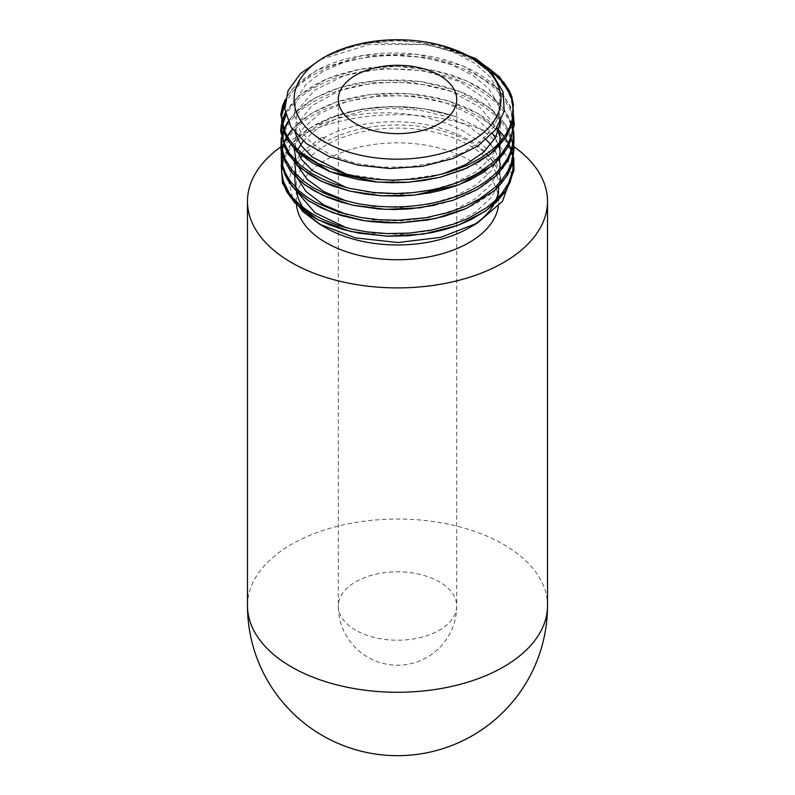 <?xml version="1.0" encoding="UTF-8"?>
<svg xmlns="http://www.w3.org/2000/svg" width="795" height="795" viewBox="0 0 795 795"><rect width="100%" height="100%" fill="white"/><g stroke="black" fill="none" stroke-linecap="round" stroke-linejoin="round"><path stroke-width="0.6" stroke-dasharray="3.98 2.98" d="M474.575 59.546L453.985 50.443L439.526 46.13L419.859 42.403L398.981 40.813L377.983 41.588L358.535 44.59L340.498 49.777L324.36 57.24L357.949 44.421L397.878 40.068L438.085 44.918L472.528 58.333M320.753 59.436L369.029 44.6L424.46 44.57L443.68 48.316L455.942 51.923L469.487 57.25L478.997 62.07M324.36 57.24L346.69 48.038L372.716 42.642L428.217 44.758L453.597 52.192L474.853 63.302L490.455 77.324L499.21 93.263L500.522 110.008L494.252 126.345L480.905 141.152L461.418 153.356L437.26 162.12L410.16 166.831L382.156 167.198L355.256 163.233L331.475 155.264L312.524 143.925L299.824 130.092L294.269 114.808L296.316 99.256L305.767 84.608L321.965 71.987L343.698 62.358L369.387 56.475L397.122 54.805L424.908 57.508L450.666 64.455L472.528 75.147L488.875 88.861L498.545 104.622L500.761 121.327M442.288 174.085L394.111 180.962L346.7 174.324M295.184 132.954L297.221 110.455L314.631 90.183L344.752 75.396L382.952 68.489L423.367 70.636L459.828 81.627L486.749 99.931L499.976 122.867M500.323 124.527L499.508 141.44L491.091 157.629L475.629 171.899L454.352 183.248L428.793 190.86L400.918 194.219L372.766 193.096L346.481 187.64M295.392 147.155L296.505 125.521L311.898 105.705L339.376 90.63L375.071 82.531L413.947 82.67L450.487 91.157L479.534 106.888L497.004 127.747M500.313 137.962L499.518 154.866L491.052 171.034L475.619 185.305L454.323 196.643L428.793 204.245L400.909 207.604L372.785 206.481L346.491 201.036M294.17 148.794L301.464 129.963L319.52 113.635L346.302 101.69L378.827 95.559L413.44 96.016L446.273 103.062L473.641 116.02L492.463 133.51M495.335 137.952L499.012 146.141M500.323 151.348L499.508 168.242L491.081 184.39L475.678 198.651L454.432 209.979L428.952 217.601L401.117 220.97L373.014 219.907L346.739 214.491M294.478 159.576L297.757 149.49M303.223 141.073L318.129 127.906L338.899 117.581L363.981 110.873L391.547 108.329L419.541 110.177L445.916 116.328L468.712 126.375L486.272 139.612M490.763 144.63L494.738 150.325M495.335 151.338L499.002 159.527M500.323 164.684L499.508 181.608L491.081 197.786L475.619 212.066L454.333 223.415L428.773 231.017L400.879 234.376L372.726 233.243L346.431 227.787M297.042 191.814L295.402 187.322M294.488 172.962L296.903 164.704M297.747 162.866L300.57 158.016M302.021 155.979L324.36 137.555C352.503 121.724 398.216 117.064 435.62 126.743C475.738 137.923 497.491 156.615 500.88 182.81A103.43 59.714 -0 0 0 435.541 129.197A103.43 59.714 -0 0 0 324.36 142.504L321.558 137.644L324.36 137.555L324.36 142.504M321.558 137.644L303.66 150.424L292.481 165.439L288.754 181.568L292.669 197.687M511.602 175.476L507.876 157.957L496.577 141.57L478.52 127.439L454.939 116.448C424.381 106.113 392.462 103.996 359.181 110.088C344.613 113.278 333.9 116.617 327.033 120.105C321.468 122.668 313.667 127.041 322.303 123.642M281.738 153.713L282.235 150.046M283.388 145.465L284.123 143.339M286.379 138.36L287.333 136.631M292.461 129.376L302.368 119.806L313.697 112.145L326.695 105.695L336.245 102.078L350.913 97.934L366.724 94.993L383.17 93.403L398.553 93.184L414.95 94.247L427.362 95.976L439.625 98.53L454.422 102.883L468.026 108.378L477.656 113.377L485.934 118.674L496.905 127.886M504.328 136.641L505.421 138.26M508.383 143.348L509.277 145.167M511.185 149.997L511.881 152.312M512.825 156.635L513.292 160.699M281.738 167.109L282.493 162.091L285.594 153.276L291.139 144.432L298.9 136.124L313.916 125.391L330.78 117.441L345.328 112.711L362.331 109.044L378.748 107.087L402.29 106.689L422.741 108.627L442.706 112.701L454.939 116.448M281.748 140.278L282.245 136.631M283.368 132.109L284.113 129.933M288.168 121.864L296.038 112.095L307.218 102.833L315.545 97.696L328.693 91.495L340.518 87.331L358.167 83.008L379.921 80.225L405.112 80.066L421.28 81.637L442.298 85.83L462.134 92.409L472.399 97.119L483.708 103.757L493.457 111.26L501.238 119.22L505.431 124.855L509.993 133.451L512.626 142.265L513.262 147.353M285.425 113.486L291.437 103.887L299.367 95.549L313.061 85.741L324.638 79.828L337.418 74.919L353.845 70.497C387.712 63.64 420.784 65.349 453.031 75.634C475.022 83.147 491.469 93.681 502.38 107.246L508.253 116.338L511.821 125.322L513.302 133.918M285.067 100.895L287.889 95.559L293.385 88.146L301.563 80.305L317.275 70C335.838 60.34 357.81 54.756 383.16 53.245C418.468 51.735 449.433 58.085 476.056 72.305L485.934 78.516L495.553 86.397L503.315 95.102L508.909 104.254L510.917 109.084L513.282 120.621M281.738 126.962L282.225 123.255M498.713 186.686A101.213 58.432 0 0 0 498.713 186.537A101.213 58.432 0 0 0 436.236 132.546A101.213 58.432 0 0 0 325.93 145.217A101.213 58.432 0 0 0 296.287 186.537A101.213 58.432 0 0 0 296.644 191.436M322.909 226.028A101.213 58.432 0 0 0 325.93 227.857M469.07 227.857A101.213 58.432 0 0 0 472.916 225.512M281.639 171.432L283.497 161.057L285.137 156.853L290.354 148.079L298.016 139.552L311.471 129.456L322.313 123.652L338.382 118.385L353.189 115.186L371.384 113.079L390.057 112.741L405.808 113.864L424.043 116.855L446.353 123.334L462.849 130.768L477.119 139.99L488.15 150.315L496.239 162.309M496.428 162.697L500.353 174.82L500.88 182.81M498.306 206.521A101.213 58.432 0 0 0 498.713 201.294A101.213 58.432 0 0 0 436.236 147.304A101.213 58.432 0 0 0 325.93 159.974A101.213 58.432 0 0 0 296.287 201.294A101.213 58.432 0 0 0 296.386 203.967M513.351 124.457L510.37 110.197L502.778 97L494.242 87.798L483.817 79.659L476.006 74.889L463.415 68.787L448.937 63.55L433.374 59.565L417.504 56.992L396.298 55.6C370.331 55.411 347.008 59.655 326.308 68.31L316.221 73.18L305.697 79.748L296.664 87.291L291.735 92.707L284.729 104.274M513.361 111.121L510.986 98.501L506.683 89.318L499.628 79.818L490.306 71.053L475.718 61.344L456.27 52.619L433.196 46.15L424.46 44.57M513.361 138.171L512.507 130.778L510.658 124.318C502.48 104.155 483.251 88.792 452.961 78.228C431.586 71.172 408.799 68.161 384.611 69.175C348.071 71.361 319.64 81.03 299.327 98.192L294.875 102.495L288.197 111.052L285.832 115.265M282.235 125.898L281.937 127.737M434.448 205.329C465.393 198.422 488.06 186.149 502.46 168.54M513.341 151.03L511.98 141.917L505.391 127.429L499.459 119.787L491.896 112.502L480.905 104.552L465.87 96.622L446.72 89.646L427.799 85.284L405.033 82.67L391.776 82.362L374.723 83.276L357.82 85.691L338.163 90.67L319.361 98.312L303.531 108.12L296.008 114.719L289.122 123.036L284.372 131.91L281.639 144.422M513.133 161.395L510.489 150.682L506.097 141.927L502.808 137.207L494.301 128.005L485.526 121.009L477.596 115.961L465.761 109.958L453.13 105.039L439.069 101.005L427.293 98.58L410.399 96.424L398.484 95.788L379.106 96.294L360.195 98.65L344.444 102.177L323.227 109.839L311.511 116.04L302.319 122.45L293.007 131.354L286.23 141.242L282.424 151.636L281.629 158.126M464.111 209.423L476.553 203.311L489.313 194.855L495.056 189.945M280.705 146.936A150.017 86.615 180 0 1 503.573 140.049A150.017 86.615 180 0 1 514.057 146.767M247.483 605.651A150.017 86.615 180 0 1 340.091 525.634A150.017 86.615 180 0 1 503.573 544.406A150.017 86.615 180 0 1 547.517 605.651M355.643 630.187A59.198 34.175 180 0 1 338.302 606.019A59.198 34.175 180 0 1 397.5 571.844A59.198 34.175 180 0 1 456.698 606.019A59.198 34.175 180 0 1 420.148 637.6A59.198 34.175 180 0 1 355.643 630.187M498.713 201.294L498.713 186.537M296.287 201.294L296.287 186.537M455.088 116.458L424.46 108.875L391.697 106.51L359.4 109.541L330.114 117.64L306.284 130.132L289.539 146.032L281.857 161.961L281.251 164.823M513.818 157.817L505.918 138.41L478.053 113.496L446.412 100.319L409.584 93.73L371.434 94.386L336.056 102.098L310.775 113.794L292.312 129.168M287.124 136.263L286.14 137.942M283.855 142.613L283.07 144.62M281.947 148.218L281.241 151.408M513.779 144.611L506.445 125.779L489.183 107.554L458.675 90.988L420.684 81.537L379.871 80.225L341.174 87.082L314.85 98.014L295.034 112.801L288.009 121.506M283.865 129.237L283.06 131.284M281.947 134.812L281.251 137.933M513.799 131.284L512.149 124.259L503.483 108.2L487.862 93.204L466.705 80.911L433.464 70.348L396.476 66.373L359.658 69.314L326.735 78.914L298.751 95.827L285.286 112.751M281.937 121.446L281.231 124.636M513.133 114.43L510.281 106.083L497.62 88.156L462.998 65.945L416.232 54.199L363.007 55.392L316.937 70.059L292.083 89.398L285.316 99.435M443.113 45.871L424.57 41.956M338.302 99.464L338.302 606.019A59.198 59.198 0 0 0 367.906 657.286A59.198 59.198 0 0 0 456.698 606.019L456.698 99.464"/><path stroke-width="1.19" d="M324.36 57.24A103.43 59.714 180 0 1 470.64 57.24A103.43 59.714 180 0 1 470.64 141.689A103.43 59.714 180 0 1 324.36 141.689A103.43 59.714 180 0 1 324.36 57.24M478.997 62.07L488.279 67.953L495.543 73.746L503.871 82.531L508.84 89.944L511.463 95.569L513.56 105.427L510.748 96.384L508.065 90.7L501.049 80.514L488.796 68.837L474.575 59.546M470.64 57.24L492.145 73.716L503.066 91.912L504.219 111.221L495.533 129.784L477.825 146.061L452.653 158.632L422.463 166.304L389.888 168.53L357.78 165.131L329.08 156.506L306.184 143.468L290.99 127.14L284.799 109.024L288.038 90.719L300.401 73.687L320.753 59.436M500.761 121.327L495.603 137.495L483.469 152.322L465.284 164.804L442.288 174.085M346.7 174.324L312.246 157.082L301.216 145.584L295.184 132.954M499.976 122.867L500.323 124.527M346.481 187.64L312.594 170.756L301.613 159.507L295.392 147.155M497.004 127.747L500.313 137.962M346.491 201.036L324.002 191.674L306.999 179.173L296.813 164.495L294.17 148.794M492.463 133.51L495.335 137.952M499.012 146.141L500.323 151.348M346.739 214.491L323.317 204.693L305.956 191.486L296.088 176.013L294.478 159.576M297.757 149.49L303.223 141.073M486.272 139.612L490.763 144.63M494.738 150.325L495.335 151.338M499.002 159.527L500.323 164.684M346.431 227.787L314.999 212.742L297.042 191.814M295.402 187.322L294.488 172.962M296.903 164.704L297.747 162.866M300.57 158.016L302.021 155.979M292.669 197.687L302.756 211.51L319.66 224.24L355.504 237.914L397.937 242.535L440.708 237.367L477.229 223.147L502.51 201.324L511.602 175.476M513.262 147.353L512.477 158.553L511.215 163.253L507.299 172.098L501.506 180.495L495.037 187.382L479.633 198.879L464.946 206.452L448.4 212.513L425.703 217.741L398.683 220.255L379.056 219.768L360.98 217.552L338.173 211.997L315.337 202.228L307.715 197.558L298.761 190.581L290.96 182.174L285.822 173.996L282.712 165.628L281.738 153.713M282.235 150.046L283.388 145.465M284.123 143.339L286.379 138.36M287.333 136.631L292.461 129.376M496.905 127.886L504.328 136.641M505.421 138.26L508.383 143.348M509.277 145.167L511.185 149.997M511.881 152.312L512.825 156.635M513.292 160.699L512.835 170.07L508.581 183.118L502.281 192.927L493.794 201.88L485.954 208.141L467.927 218.496L454.959 223.753L431.973 229.994L409.654 233.064L387.095 233.581L367.28 231.911L352.135 229.179L337.627 225.194L322.601 219.311L311.988 213.686L301.116 205.984L292.411 197.389L289.529 193.632L283.388 181.369L281.698 172.515L281.738 167.109M513.302 133.918L512.884 143.07L510.38 152.242L507.011 159.229L502.44 165.966C489.134 182.343 468.394 194.139 440.231 201.373C411.999 208.131 383.717 208.717 355.375 203.113L339.525 199.038L325.135 193.672L312.346 187.133L303.7 181.29L292.083 170.19L284.809 158.453L281.837 147.333L281.748 140.278M282.245 136.631L283.368 132.109M284.113 129.933L288.168 121.864M513.282 120.621L512.238 132.924L508.005 144.074L501.645 153.564L492.85 162.568L479.445 172.237L472.021 176.351L457.393 182.721L441.255 187.729L430.572 190.114L412.814 192.638L395.831 193.533L373.72 192.529L348.826 188.236L335.152 184.211L322.601 179.163L311.72 173.36L300.013 164.903L289.529 153.485L283.676 142.096L281.619 130.291L281.738 126.962M282.225 123.255L285.425 113.486M512.656 102.197L513.361 110.942L512.497 118.405L509.744 127.041L505.839 134.385L499.101 143.12L491.817 150.076L481.561 157.539L466.884 165.43L448.4 172.366L431.834 176.48L414.463 179.084L392.71 180.157L375.856 179.342L358.962 177.037L342.943 173.29L318.04 163.512L301.951 153.137L296.624 148.397L289.32 139.761L284.362 130.559L281.907 121.257L281.768 113.238L285.067 100.895M296.644 191.436A101.213 58.432 0 0 0 322.909 226.028M319.67 224.24L325.93 227.857A101.213 58.432 0 0 0 469.07 227.857L477.229 223.147M472.916 225.512A101.213 58.432 0 0 0 498.713 186.686M296.386 203.967A101.213 58.432 0 0 0 395.294 259.717A101.213 58.432 0 0 0 498.306 206.521M284.729 104.274L281.768 115.881L281.867 123.503L284.143 132.626L288.794 141.589L299.009 153.246L312.465 163.025L329.219 171.233L339.137 174.761L358.267 179.511L375.329 181.906L392.005 182.761L406.364 182.373L423.805 180.495L440.738 177.086L463.078 169.703L479.077 161.683L490.853 153.485L499.489 145.296L505.859 136.949L510.738 127.18L512.159 122.539L513.361 111.121M285.832 115.265L282.235 125.898M281.937 127.737L281.609 132.944L284.908 147.85L295.412 163.174L309.454 174.552L320.673 180.843L333.045 186.08L348.886 190.87L364.935 194.03L381.799 195.799L399.865 196.057L413.291 195.202L429.797 192.867L441.175 190.363L456.31 185.722L470.123 179.899L483.618 172.207L495.812 162.478L503.295 154.061L508.015 146.638L510.887 140.139L513.351 124.457M502.46 168.54L509.188 157.688L512.258 148.834L513.361 138.171M495.056 189.945L501.416 183.228L506.514 176.083L510.589 167.715L513.341 151.03M281.639 144.422L281.837 149.987L285.127 161.753L292.212 172.982L303.75 183.923L313.528 190.422L327.202 197.18L340.528 201.95L354.123 205.448L378.619 208.966L394.211 209.532L409.912 208.886L434.448 205.329M281.639 171.432L282.255 179.481L283.398 184.023L287.025 192.281L294.538 202.397L305.051 211.679L316.36 218.794L329.408 224.846L344.056 229.745L359.479 233.283L388.119 236.224L409.087 235.727L432.043 232.587L445.677 229.298L458.934 224.905L471.147 219.569L485.993 210.705L496.418 202.049L504.507 192.549L509.983 182.621L512.884 172.416L513.133 161.395M281.629 158.126L282.444 167.01L285.107 175.109L289.41 182.681L295.601 190.134L307.764 200.201L321.637 208.081L341.184 215.534L361.049 220.175L371.583 221.676L386.271 222.779L401.177 222.779L427.571 220.046L445.031 216.101L464.111 209.423M514.057 146.767A150.017 86.615 180 0 1 547.517 201.294A150.017 86.615 180 0 1 397.5 287.899A150.017 86.615 180 0 1 247.483 201.294A150.017 86.615 180 0 1 280.705 146.936M439.357 75.296A59.198 34.175 180 0 1 456.698 99.464A59.198 34.175 180 0 1 420.148 131.036A59.198 34.175 180 0 1 355.643 123.632A59.198 34.175 180 0 1 338.302 99.464A59.198 34.175 180 0 1 374.852 67.893A59.198 34.175 180 0 1 439.357 75.296M547.517 605.651A150.017 86.615 180 0 1 454.909 685.668A150.017 86.615 180 0 1 291.427 666.896A150.017 86.615 180 0 1 247.483 605.651A150.017 150.017 0 0 0 322.492 735.574A150.017 150.017 0 0 0 547.517 605.651L547.517 201.294M476.801 60.798L479.961 62.626M281.251 164.823L282.473 183.148L294.438 202.596L318.199 219.847L350.744 231.494L386.549 236.195L423.457 234.108L457.751 225.402L486.043 210.864L506.654 189.757L513.928 170.577L513.818 157.817M292.312 129.168L287.124 136.263M286.14 137.942L283.855 142.613M283.07 144.62L281.947 148.218M281.241 151.408L281.5 166.095L291.914 186.368L309.066 201.205L332.658 212.732L364.806 220.801L400.024 222.858L434.964 218.635L466.427 208.419L495.474 189.866L507.508 175.188L512.159 164.903L514.127 147.413L513.779 144.611M288.009 121.506L283.865 129.237M283.06 131.284L281.947 134.812M281.251 137.933L280.873 148.874L282.603 156.714L290.582 171.342L304.256 184.47L322.909 195.351L352.374 205.13L385.814 209.363L420.287 207.783L452.733 200.41L477.189 189.608L496.458 175.536L508.184 160.64L513.977 143.11L513.799 131.284M285.286 112.751L281.937 121.446M281.231 124.636L280.645 131.394L287.084 152.908L299.616 167.397L321.597 181.349L349.661 191.088L381.63 195.789L414.891 195.063L458.944 184.798L493.089 165.171L508.631 146.399L514.325 124.388L513.133 114.43M285.316 99.435L282.632 105.735L280.754 114.599L286.429 138.449L296.306 150.97L330.551 171.799L377.347 182.095L408.888 182.214L439.615 177.394L467.241 167.954L489.77 154.498L506.395 136.8L513.719 118.385L511.92 96.801L499.777 77.055L475.738 58.661L443.113 45.871M247.483 201.294L247.483 605.651"/></g></svg>
